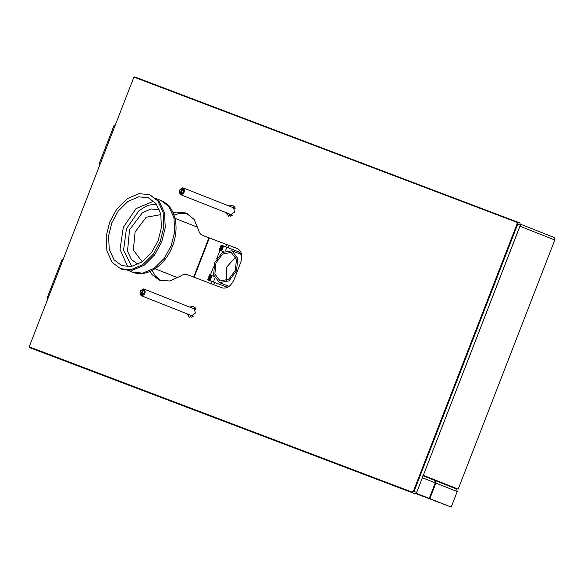 <?xml version="1.0" encoding="UTF-8"?>
<svg xmlns="http://www.w3.org/2000/svg" width="584" height="584" viewBox="0 0 584 584"><rect width="100%" height="100%" fill="white"/><g stroke="black" fill="none" stroke-linecap="round" stroke-linejoin="round"><path stroke-width="0.88" d="M149.971 271.487L152.11 274.692L159.468 280.225L169.937 280.992L180.493 276.108C182.901 274.407 185.216 273.94 187.42 274.714L222.095 287.854C226.993 288.89 231.008 286.116 234.118 279.524L240.659 262.676C242.798 255.719 241.696 251.003 237.345 248.536L237.491 248.594M237.418 248.565L205.809 236.629M238.024 248.85L205.955 236.688M173.163 212.861L176.397 212.065L186.062 212.985L194.078 219.372L198.465 229.767C199.107 232.629 200.509 234.505 202.67 235.388L205.882 236.659M187.668 213.722L179.682 213.364L174.039 215.08M152.125 270.472L155.388 275.984L161.148 280.787M189.785 307.133L193.727 306.096L195.341 313.148L189.333 317.316L187.128 313.856M190.413 315.148L191.151 317.404M195.151 307.293L193.07 308.425M229.008 206.021L232.943 204.984L234.564 212.043L228.548 216.204L226.344 212.744M229.629 214.043L230.366 216.292M234.367 206.181L232.286 207.32M416.407 492.984L414.874 493.714L29.696 347.655L412.246 492.67L414.049 491.421L517.76 224.044L517.263 221.92L519.906 222.964L520.388 225.081L416.677 492.458L520.534 224.541M520.526 224.628L520.41 225.096M413.414 491.173L412.092 492.093L29.2 346.816L133.904 77.11L516.76 222.241L517.125 223.796L413.414 491.173L416.677 492.458L416.458 492.918M519.891 222.957L134.714 76.905L133.904 77.11M29.236 346.962L29.696 347.655M415.691 493.633L439.146 502.371M422.692 475.099L458.17 489.122L554.8 239.995L554.223 237.52L520.563 224.212L554.223 237.52M423.079 475.237L458.17 489.122M434.817 480.435L435.314 480.617L435.89 483.092L429.853 498.656L424.831 496.75L430.145 498.853L451.198 507.094L457.236 491.538L456.651 489.064L435.314 480.617L456.666 489.064M429.853 498.656L451.198 507.094M416.158 493.283L429.24 498.407L435.277 482.851L434.708 480.384L423.166 475.814L434.693 480.376M416.107 493.217L429.24 498.407M111.799 222.876L118.282 210.985L127.918 201.422L138.722 196.837L148.19 197.684L155.935 203.48L160.775 214.029L161.418 227.431L158.206 240.462L151.723 252.354L142.095 261.917L131.29 266.508L121.822 265.654L114.07 259.858L109.237 249.31L108.587 235.907L111.799 222.876M109.697 222.073L116.763 209.101L127.275 198.669L139.058 193.669L149.387 194.596L157.841 200.918L163.118 212.43L163.819 227.045L160.315 241.265L153.249 254.237L142.737 264.669L130.955 269.669L120.625 268.742L112.172 262.42L106.894 250.908L106.186 236.294L109.697 222.073M149.628 194.691L159.279 201.487L164.549 212.992L165.257 227.614L161.753 241.834L154.687 254.806L144.175 265.238L132.385 270.239L122.063 269.312L120.377 268.647M433.861 480.048L433.051 479.281M431.985 479.303L433.372 479.376L434.445 480.274M439.066 482.107L439.241 481.639M209.32 280.488L211.277 275.444M212.043 275.736L210.087 280.78M220.862 250.718L222.745 245.879L221.898 245.55M222.745 245.879L223.511 246.171L221.628 251.018M221.905 245.536L223.511 246.171M213.386 282.036L214.832 278.312M225.475 250.864L226.891 247.214M227.585 287.343L207.648 279.853L209.605 274.801L214.051 276.517L209.605 274.801M229.016 245.433L228.14 247.696L221.153 245.024L219.197 250.083L223.533 251.762M241.586 254.303L238.454 251.792L221.978 245.353L220.015 250.405M225.314 286.744L228.14 287.036M221.153 245.024L221.978 245.353M228.14 247.696L238.454 251.792M210.43 275.122L208.466 280.181M115.595 124.494L114.026 125.494L99.214 163.695L99.696 165.506M47.618 299.753L47.136 297.942L61.955 259.749L63.525 258.748M235.388 270.363L228.636 279.349L220.146 280.919L214.876 274.071L215.949 262.99L222.701 254.003L231.191 252.441L236.469 259.289L235.388 270.363M219.496 282.605L213.598 274.94L214.795 262.559L222.351 252.5L231.95 250.792L237.746 258.413L236.542 270.801L228.994 280.853L219.496 282.605M182.004 195.144L180.208 194.45L180.025 193.713L182.157 188.209L182.792 187.8L184.215 188.303L182.923 188.501L180.792 194.005L180.982 194.735L182.004 195.144L181.244 194.844M184.215 188.303L184.581 188.501M182.923 188.501C184.208 191.092 183.493 192.924 180.792 194.005M180.025 193.713L179.295 191.442L179.558 190.377L180.113 189.369L182.157 188.209M180.982 194.735C184.325 193.465 185.186 191.253 183.558 188.092M182.792 187.8L180.179 189.282M179.281 191.552L180.208 194.45M142.788 296.256L140.992 295.555L140.802 294.825L142.941 289.321L143.569 288.912L145 289.416L143.708 289.613L141.569 295.117L141.759 295.847L142.788 296.256L142.022 295.949M195.888 309.542L145.365 289.606M143.708 289.613C144.993 292.204 144.277 294.037 141.569 295.117M140.802 294.825L140.072 292.555L140.335 291.489L140.89 290.482L142.941 289.321M141.759 295.847C145.109 294.577 145.971 292.358 144.336 289.204M143.569 288.912L140.963 290.394M140.065 292.664L140.992 295.555M414.874 493.714L412.246 492.67L412.092 492.093M520.388 225.081L517.125 223.796M516.76 222.241L517.263 221.92M519.709 226.118L554.8 239.995M438.599 502.32L416.042 493.4M435.89 483.092L457.236 491.538M422.137 477.654L435.277 482.851M141.817 261.252L133.334 250.098L135.094 231.965L146.153 217.248L160.206 214.751M138.072 264.289L131.466 259.603L127.516 251.142L129.538 229.811L142.459 212.612L151.117 208.941L159.556 209.977M131.86 266.406L123.531 250.288L126.472 228.651L139.167 210.408L148 205.261L156.468 204.181M127.765 266.771L120.012 249.441L123.297 227.417L136.006 208.649L153.738 201.115M155.337 198.246L160.885 200.436L168.849 206.473L173.959 217.635L174.645 231.811L171.251 245.601L164.389 258.179L154.198 268.297L142.773 273.144L132.758 272.246L126.969 269.961M209.371 237.98L194.136 277.254M211.393 283.802L212.248 281.597M219.964 250.375L216.81 258.508M213.554 266.895L210.379 275.093M225.76 246.769L226.628 244.528M191.669 315.652L192.443 316.856M195.713 308.571L194.326 308.929M230.884 214.54L231.658 215.744M234.936 207.466L233.549 207.816M223.139 251.602L222.942 252.113M213.788 275.706L213.554 276.32M214.635 282.525L213.788 284.707M100.098 164.031L99.214 163.695M114.917 125.83L114.026 125.494M62.838 260.084L61.955 259.749M48.027 298.285L47.136 297.942M235.688 256.945L226.621 267.216L226.322 280.634M160.885 200.436C166.725 202.882 170.951 207.349 173.572 213.832C177.207 223.701 176.85 234.461 172.499 246.105C165.506 265.063 147.029 278.196 132.524 272.151M197.874 227.38L174.996 218.328M177.93 277.801L155.052 268.757M193.684 277.086L208.919 237.812M229.096 286.401L219.387 282.561M241.637 254.624L231.95 250.792M235.111 208.43L184.237 188.311M232.447 215.153L181.58 195.034M193.231 316.265L142.365 296.146"/></g></svg>
